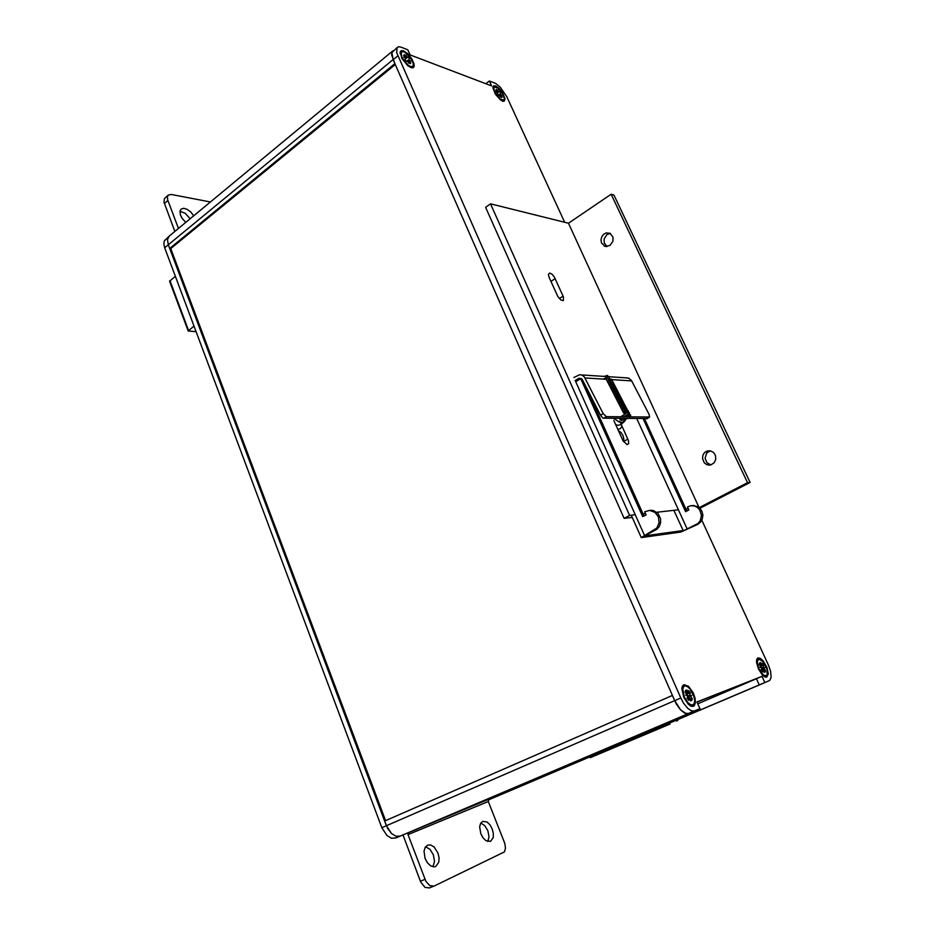 <?xml version="1.0" encoding="UTF-8"?>
<svg xmlns="http://www.w3.org/2000/svg" width="935" height="935" viewBox="0 0 935 935"><rect width="100%" height="100%" fill="white"/><g stroke="black" fill="none" stroke-linecap="round" stroke-linejoin="round"><path stroke-width="1.4" d="M385.571 820.614L170.766 248.628L169.702 248.476L168.323 244.783L167.494 239.64L169.212 236.146L167.494 239.629L168.323 244.783L386.354 825.675L391.531 833.599L396.008 836.241L400.274 836.077L396.008 836.229L391.531 833.599L387.744 828.69L384.612 821.035L672.452 695.453M394.932 63.709L391.671 54.943L391.917 52.103L393.191 50.747M688.499 713.522L684.771 713.124L680.435 709.747L676.344 704.055L672.37 695.488M169.293 236.076L164.338 240.844L163.87 243.965L164.712 247.752L381.807 827.65L386.961 835.563L391.438 838.181L395.715 838.017L693.793 711.383M488.526 799.881L763.474 683.169M194.048 326.128L188.192 330.943L196.151 331.75M175.383 276.257L169.632 281.143L188.169 330.861M491.202 798.35L510.475 790.297L491.202 798.35M498.25 795.404L494.183 797.123M766.291 675.888L763.346 674.953L759.021 668.922L757.221 661.828L758.706 659.023L762.773 661.372L766.887 669.028L767.121 675.07L763.953 676.402M756.497 660.449L758.449 659.105M701.788 520.234L768.36 664.855L770.533 670.968L771.118 677.419L769.75 680.399L764.853 682.492L762.025 676.309L696.961 701.893L699.999 708.742L693.887 711.103L691 710.565L687.728 708.298L683.45 703.062L680.774 698.036L396.65 52.605L397.083 47.568L398.731 46.762L400.858 47.077L407.777 49.73L410.114 54.978L491.576 85.88L489.356 81.029L495.632 83.495L500.283 87.165L506.805 96.621L564.611 222.214M699.999 708.742L688.686 713.452L685.974 713.51L680.575 709.794L674.743 700.654L393.167 59.688L391.858 52.605L397.317 47.334M763.65 683.088L488.736 799.729M403.534 50.841L407.683 53.692L411.645 58.543L413.983 63.627L414.182 66.221L413.223 67.647L411.388 67.706L407.812 65.649L401.98 58.554L400.238 51.951L401.372 50.63L403.534 50.841M495.492 85.88L499.033 88.404L502.551 92.834L504.993 98.806L504.257 101.19L500.716 100.15L495.316 94.049L492.909 87.504L493.575 85.88L495.492 85.88M757.969 657.854L760.342 658.31L763.17 660.893L766.875 667.356L768.289 673.913L766.677 677.185L762.504 675.14L758.519 669.144L756.508 662.307L756.625 659.713L757.969 657.854M683.917 684.63L688.476 686.267L693.139 692.695L695.056 698.048L695.465 702.804L694.237 705.808L693.092 706.404L690.544 705.878L688.16 704.02L683.871 697.522L681.849 688.476L682.456 685.998L683.917 684.63M408.618 832.629L548.95 774.157L408.373 832.769L408.057 834.639L488.292 801.54L504.806 843.312L505.531 848.138L504.479 851.89L433.922 886.146L429.703 885.585L425.892 881.331L408.057 834.639M429.469 887.888L425.074 887.408L420.785 882.208L403.043 834.99M488.83 799.682L488.292 801.54M509.201 790.788L488.982 799.308L509.201 790.788M466.997 808.097L445.972 816.956L466.997 808.097M480.777 823.022L484.704 825.593L487.789 830.642L489.017 836.696L487.848 841.547M425.589 846.748L430.007 849.354L433.384 854.824L434.565 861.486L432.952 866.768M490.501 841.36L485.955 840.694L483.021 837.842L480.789 833.716L479.655 826.937L480.578 823.349L482.67 821.339L487.053 822.029L489.963 824.822L492.207 828.878L493.341 833.436L493.154 837.596L490.501 841.36M435.675 866.464L433.969 866.85L430.626 865.833L427.459 862.83L425.109 858.435L424.069 851.201L425.215 847.32L427.599 845.123L430.766 845.018L434.074 847.016L437.954 853.012L439.076 857.874L438.737 862.351L435.675 866.464M180.011 211.252L185.294 213.309L190.202 218.767M174.903 231.436L163.929 202.03L164.396 198.571L168.358 195.099L171.339 194.538L210.433 202.007M185.785 222.425L182.173 218.439L180.467 215.05L180.046 211.029L181.191 209.043L183.692 208.306L187.362 209.463L190.892 212.163L193.72 215.845M178.468 228.479L167.692 199.996L167.377 196.888L168.358 195.099M503.708 100.139L500.096 99.005L496.625 95.253L493.797 89.398L494.229 86.861L498.168 88.252L502.504 93.605L504.269 98.619L503.953 99.881L502.188 101.027M492.932 88.135L494.229 86.861M448.122 816.033L468.564 807.501L448.122 816.033M462.194 810.131L464.824 809.044L462.229 810.154M455.906 812.784L459.576 811.218M692.928 704.885L690.696 704.733L688.055 702.746L684.478 697.253L682.725 689.212L683.578 686.687L685.051 685.881L687.4 686.594L689.972 688.943L694.074 697.031L694.647 701.028L694.004 703.903L691.526 705.481L689.668 705.317M681.884 688.113L684.397 686.045M412.709 66.42L410.968 66.642L408.49 65.403L404.446 61.371L401.606 56.38L401.208 52.617L402.424 51.647L404.563 52.138L410.453 57.678L413.212 63.416L412.99 66.128L410.757 67.484L412.347 67.834M400.192 53.704L401.688 51.951M549.219 277.59L548.424 274.446L549.663 272.985L552.024 274.236L554.467 277.251L563.478 296.991L563.326 300.649L560.836 299.995L557.891 296.559L549.219 277.59M613.804 420.563L622.932 440.56L627.034 444.546L628.694 443.611L628.472 440.654L620.349 422.48M610.274 233.399L606.792 234.72L604.115 238.963L604.197 242.995L606.967 246.571M710.203 450.763L713.475 452.388L715.52 455.59L715.766 459.447L714.118 462.872L710.612 464.999L706.883 464.683L704.347 462.883L702.489 458.477L702.91 455.263L704.581 452.587L707.187 450.974L710.214 450.775L706.626 453.148L705.119 458.302L706.86 462.615L710.892 464.929M609.9 245.578L605.003 246.314L601.497 242.843L601.006 239.827L601.754 236.777L603.578 234.299L606.114 232.885L610.134 233.329L613.021 237.151L612.939 241.382L609.9 245.578M669.53 724.087L590.254 757.701L669.998 724.006L665.954 725.63L669.53 724.087L669.144 723.211M647.113 418.518L603.11 418.155L600.761 415.631L582.178 379.283L579.139 378.231L575.177 380.545L577.526 380.674M625.959 377.857L628.834 378.219L631.441 380.58L649.112 414.474L649.591 416.987L606.347 416.613L603.204 413.586L600.586 415.304M610.438 379.937L611.595 379.423L623.435 402.33M603.204 413.586L584.258 376.817L582.143 375.18L579.653 374.736L573.845 377.565M625.889 413.153L623.703 413.106L605.985 378.804L611.42 379.142M618.362 430.626L621.074 432.578L622.932 435.441L623.926 439.228L623.107 440.841M649.264 510.37L653.284 510.51L657.948 513.467L660.519 518.691L660.636 522.63L659.432 526.276L657.06 529.116L644.367 536.117M644.425 535.252L575.726 381.76L580.752 378.733L642.661 516.634L646.038 514.94L644.624 511.784L649.626 510.37L655.014 512.345L658.415 516.985L659.093 522.829L656.826 528.041L641.211 537.613L680.867 531.98L697.849 524.255L700.56 522.104L702.314 518.983L702.851 515.337L702.091 511.69L700.151 508.57L697.323 506.408L691.877 505.648M644.601 535.86L684.35 530.367L697.931 523.506L700.21 520.818L701.472 515.512L699.883 510.194L697.452 507.495L694.308 505.94L690.685 505.765L687.47 506.992L688.838 509.961L685.612 511.62L643.116 418.81M625.071 420.715L622.266 422.386L617.743 421.241M624.615 421.299L623.844 420.037M630.681 414.976L629.465 414.485L628.974 415.596L630.178 416.075L630.681 414.976M608.545 377.062L608.568 376.466M495.667 796.48L502.118 793.757M617.836 429.469L620.384 428.557L622.044 426.196M624.311 421.603L622.535 422.55L619.624 422.269L613.722 418.448M620.805 424.619L618.409 425.355L615.709 424.759M452.867 814.046L451.36 814.689M625.901 419.231L625.071 420.727M624.229 421.662L621.179 424.291M622.394 418.553L621.483 419.149L621.693 418.541M623.376 416.858L628.262 414.182L628.039 413.188M624.825 413.13L627.128 412.101L626.847 410.979L623.926 413.106M622.71 411.19L625.737 409.67L625.305 408.735M621.249 408.338L624.159 406.842L623.68 405.86M619.648 405.252L622.441 403.838L621.962 402.903M618.117 402.272L620.77 400.963L620.314 400.063M616.644 399.42L619.157 398.228L618.736 397.34M615.242 396.697L617.638 395.587L617.24 394.745M613.909 394.102L616.177 393.074L615.803 392.268M612.624 391.625L614.798 390.678L614.424 389.907M611.42 389.276L613.465 388.411L613.126 387.663M610.274 387.043L612.238 386.237L611.899 385.536M609.188 384.94L611.034 384.215L610.73 383.525M608.159 382.964L609.924 382.286L609.643 381.644M607.201 381.106L608.872 380.487L608.732 379.575M630.634 415.701L629.606 416.952M627.128 418.611L621.705 420.446L620.197 419.979L619.741 418.518M604.057 376.431L607.399 375.449L608.533 377.085M609.269 379.002L609.304 377.611L607.89 377.015L603.11 379.107M610.31 380.51L609.936 378.944L607.82 378.92M611.268 382.415L610.543 380.545L607.341 381.363M612.285 384.449L611.7 382.485L608.358 383.338M613.325 386.623L613.711 385.442L612.916 384.53L609.445 385.442M614.4 388.937L614.938 387.616L614.19 386.693L610.59 387.663M615.475 391.414L616.247 390.07L615.639 389.018L611.794 390.012M616.504 394.067L617.567 392.723L616.925 391.368L613.068 392.49M617.322 397.001L618.9 395.493L618.573 393.986L614.412 395.084M617.229 400.554L619.975 398.661L620.443 397.036L619.157 396.405L615.814 397.807M618.654 403.324L621.845 401.033L621.974 399.689L620.548 399.187L617.287 400.659M620.15 406.222L623.201 404.212L623.645 402.623L622.009 402.097L618.818 403.628M621.705 409.238L624.919 407.169L625.316 405.521L623.914 405.054L620.408 406.713M625.924 410.594L627.093 409.144L626.275 407.882L621.869 409.565M628.133 412.382L628.519 411.236L627.584 410.313L623.131 412.019M620.022 418.529L621.319 418.541M625.971 416.893L629.08 414.778M629.22 414.626L629.489 412.814L627.49 412.51L620.735 416.823M395.271 64.468L170.766 248.628M394.839 63.673L169.702 248.476M488.678 799.752L493.738 797.672L488.689 799.752M764.853 682.492L759.267 684.864L756.45 678.693L762.025 676.309M756.275 678.763L697.802 703.774M504.503 792.833L498.098 795.533M760.471 666.059L761.791 665.486L760.599 662.529L761.534 665.451L760.389 665.954M761.359 668.747L764.795 667.742L763.276 667.321L761.441 668.116M761.429 670.15L762.995 669.472L764.187 672.429L763.042 669.589M760.658 667.391L761.324 667.111L759.968 667.204L761.499 667.625L761.207 669.869L762.691 671.716L762.995 669.472M760.693 666.339L763.568 665.089L763.276 667.321M763.568 665.089L762.083 663.254L761.791 665.486M764.316 670.827L765.461 670.325L765.251 671.985L763.24 669.495M761.324 667.111L759.302 664.61L759.524 662.962L761.534 665.451M765.461 670.325L763.463 667.835M485.884 83.718L489.356 81.029M759.267 684.864L756.45 678.693L697.042 702.068M548.95 774.157L548.529 773.14M497.7 92.845L498.635 92.121L497.771 89.9L498.343 91.946L497.665 92.472M499.395 94.996L500.202 94.377L501.803 95.206L500.073 94.003L498.273 95.382M498.425 95.58L499.337 94.867L500.213 97.111L499.465 95.183M497.584 92.764L496.158 91.782L497.911 92.986L497.139 93.897L498.577 95.779L499.337 94.867M498.121 95.183L500.073 94.003M500.833 93.103L499.407 91.233L498.635 92.121M501.452 97.439L502.13 96.924L501.569 97.591L499.629 95.054M497.782 92.612L495.842 90.064L496.403 89.398L498.343 91.946M502.13 96.924L500.202 94.377M462.428 810.096L455.754 812.912M686.442 693.899L688.09 693.186L686.828 689.866L687.786 693.162L686.348 693.793M687.342 696.949L691.62 695.64L689.785 695.231L687.482 696.224M687.342 698.527L689.305 697.685L690.568 701.016L689.352 697.814M686.594 695.418L687.4 695.056L685.752 695.231L687.599 695.64L687.085 698.223L688.791 700.268L689.305 697.685M686.711 694.226L690.287 692.671L689.785 695.231M690.287 692.671L688.592 690.626L688.09 693.186M690.836 699.193L692.274 698.574L691.9 700.467L689.609 697.709M687.4 695.056L685.098 692.286L685.484 690.392L687.786 693.162M692.274 698.574L689.983 695.804M405.872 58.543L406.912 57.689L406.012 55.27L406.55 57.491L405.767 58.134L403.838 57.187L405.919 58.578L404.878 59.501L406.503 61.593L407.543 60.67L408.431 63.101L407.672 61.044M407.66 60.997L408.653 60.191L410.582 61.161L408.525 59.782L406.421 61.5M407.543 60.67L406.456 61.546M406.55 57.491L404.364 54.662L403.593 55.34L405.568 58.344M406.386 61.453L408.525 59.782M409.553 58.858L407.94 56.778L406.912 57.689M410.044 63.662L410.839 63.007L410.079 63.697L407.894 60.868M410.839 63.007L408.653 60.191M698.994 507.471L568.503 223.173L490.489 203.807L629.606 515.407L635.262 514.764M643.07 513.876L645.442 513.596M656.732 512.31L678.471 509.82M685.858 508.979L688.253 508.698M490.489 203.807L485.604 207.301L624.054 518.341L632.235 517.382M611.128 194.223L613.991 195.088L750.045 482.518L747.533 482.729L611.128 194.223L568.503 223.173M629.606 515.407L624.054 518.341M750.045 482.518L699.894 508.278M747.533 482.729L699.532 507.413M590.254 757.701L589.892 756.847M677.77 720.616L677.372 719.716M676.566 721.107L676.18 720.219M629.045 413.212L627.969 413.188M611.794 386.377L612.098 386.961M612.39 387.534L612.682 388.095M612.928 388.586L613.302 389.287M613.524 389.731L613.874 390.409M614.131 390.912L614.564 391.742M614.716 392.046L615.137 392.852M615.394 393.354L615.896 394.325M615.966 394.476L616.457 395.411M616.726 395.926L617.836 398.088M618.666 399.701L619.274 400.881M620.104 402.494L620.782 403.791M621.611 405.404L622.348 406.83M623.178 408.443L623.879 409.799M624.159 410.348L624.592 411.19M624.709 411.412L625.211 412.393M623.75 402.962L624.872 405.135M625.457 406.257L626.298 407.894M627.046 409.331L627.549 410.313M580.752 378.733L581.722 378.792M585.462 385.652L644.005 515.956M686.793 511.013L644.566 418.822M607.458 380.989L608.066 381.024M393.074 59.653L164.712 247.752M763.451 683.169L489.402 799.519M688.546 713.499L395.715 838.017M674.661 700.677L381.807 827.65M188.508 330.371L169.96 280.617M674.743 700.654L680.774 698.036M688.686 713.452L694.705 710.892M393.167 59.688L397.796 55.878M420.376 881.214L424.993 879.367M164.35 203.491L167.868 200.499M550.96 281.458L555.215 278.665M559.317 298.546L563.115 296.103M623.563 441.53L627.888 439.099M614.552 747.521L614.143 746.562M608.93 749.87L608.545 748.935M605.845 751.144L605.459 750.244M596.799 754.931L596.437 754.077M606.347 416.613L603.741 418.331M649.112 417.232L646.599 418.857M585.029 377.997L606.277 379.306M611.712 379.645L631.604 380.872M578.555 378.5L581.605 378.687M673.925 510.346L683.193 530.683M653.997 530.32L655.552 530.11M697.849 524.255L696.481 524.442M636.875 418.728L687.272 529.116M392.618 51.109L169.212 236.146M400.203 53.622L400.238 51.951M502.34 101.085L503.533 101.354M492.932 88.019L493.025 86.663M764.035 676.426L765.555 677.185M756.544 660.367L756.964 658.778M690.077 705.457L691.666 706.334M682.059 687.716L682.456 685.998M433.852 886.17L429.223 887.993M710.81 464.952L708.356 465.081M606.78 246.571L604.244 245.987M666 725.607L665.603 724.707M649.416 417.162L646.891 418.775M649.965 510.381L651.52 510.218M693.98 505.508L692.601 505.66M641.188 537.415L631.277 515.22M581.535 374.958L628.238 378.009"/></g></svg>
